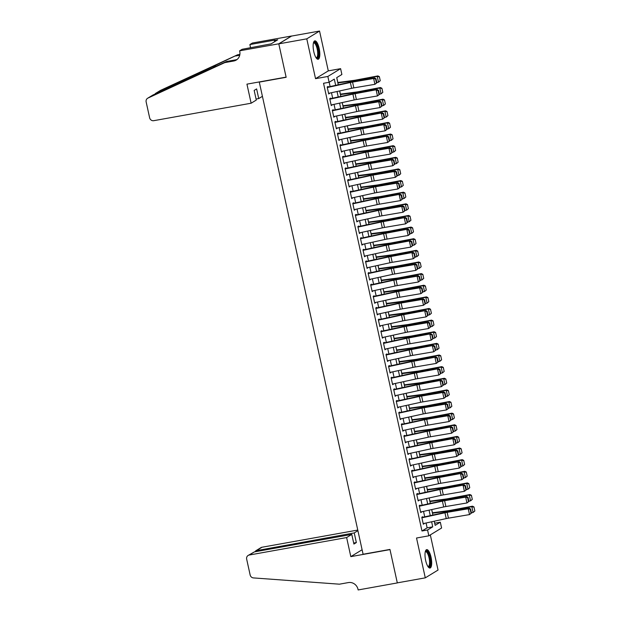 <?xml version="1.0" encoding="UTF-8"?>
<svg xmlns="http://www.w3.org/2000/svg" width="621" height="621" viewBox="0 0 621 621"><rect width="100%" height="100%" fill="white"/><g stroke="black" fill="none" stroke-linecap="round" stroke-linejoin="round"><path stroke-width="0.93" d="M431.036 557.192A9.354 2.958 79.8 0 0 426.689 549.632A9.354 2.958 79.8 0 0 425.657 560.476A9.354 2.958 79.8 0 0 429.996 568.036A9.354 2.958 79.8 0 0 431.036 557.192M319.171 48.422A9.354 2.958 79.8 0 0 314.831 40.862A9.354 2.958 79.8 0 0 313.791 51.706A9.354 2.958 79.8 0 0 318.131 59.267A9.354 2.958 79.8 0 0 319.171 48.422M434.684 523.231L440.32 522.199L441.601 528.013L428.839 535.807L427.566 529.992L432.736 526.833L431.626 521.78M259.71 81.856L259.291 82.112L363.091 554.25L389.957 549.43L397.308 582.863L425.284 577.848L438.046 570.055L430.322 534.906M259.291 82.112L286.149 77.291L278.798 43.858L291.56 36.072L319.543 31.05L306.782 38.844L315.538 78.673L327.849 76.461L340.611 68.667L341.884 74.489L336.714 77.641L338.282 84.782M315.538 78.673L328.299 70.879L319.543 31.05M328.299 70.879L340.611 68.667M434.723 523.208L434.289 521.198M432.433 512.775L431.727 509.569M429.879 501.147L429.173 497.941M427.318 489.519L426.619 486.313M424.764 477.891L424.058 474.685M422.21 466.262L421.504 463.056M419.649 454.634L418.942 451.428M417.095 443.006L416.388 439.8M414.541 431.378L413.834 428.172M411.979 419.749L411.273 416.536M409.425 408.121L408.719 404.908M406.864 396.485L406.165 393.279M404.31 384.857L403.603 381.651M401.756 373.229L401.05 370.023M399.194 361.601L398.488 358.395M396.64 349.972L395.934 346.766M394.079 338.344L393.38 335.138M391.525 326.716L390.819 323.51M388.971 315.088L388.265 311.882M386.409 303.459L385.711 300.254M383.856 291.831L383.149 288.618M381.302 280.195L380.595 276.989M378.74 268.567L378.034 265.361M376.186 256.939L375.48 253.733M373.625 245.311L372.926 242.105M371.071 233.682L370.364 230.476M368.517 222.054L367.811 218.848M365.955 210.426L365.249 207.22M363.401 198.798L362.695 195.592M360.848 187.169L360.141 183.963M358.286 175.541L357.58 172.327M355.732 163.905L355.026 160.699M353.17 152.277L352.472 149.071M350.617 140.649L349.91 137.443M348.063 129.021L347.356 125.815M345.501 117.392L344.795 114.186M342.947 105.764L342.241 102.558M340.393 94.136L339.687 90.93M337.832 82.508L336.761 77.617M278.798 43.858L306.782 38.844M422.839 517.603L422.645 516.734L421.783 517.262L423.32 524.24L424.112 523.418M420.277 505.975L420.091 505.106L419.229 505.634L420.759 512.612L421.558 511.789M417.723 494.347L417.529 493.478L416.668 494.005L418.205 500.976L419.004 500.161M415.17 482.719L414.975 481.849L414.114 482.377L415.643 489.348L416.443 488.533M412.608 471.091L412.414 470.221L411.552 470.741L413.089 477.72L413.889 476.905M410.054 459.462L409.86 458.585L408.998 459.113L410.535 466.092L411.327 465.276M407.492 447.834L407.306 446.957L406.445 447.485L407.974 454.463L408.773 453.648M404.939 436.206L404.745 435.329L403.883 435.857L405.42 442.835L406.219 442.02M402.385 424.578L402.191 423.701L401.329 424.228L402.866 431.207L403.658 430.392M399.823 412.949L399.637 412.072L398.767 412.6L400.304 419.579L401.104 418.764M397.269 401.313L397.075 400.444L396.214 400.972L397.75 407.95L398.55 407.128M394.715 389.685L394.521 388.816L393.66 389.344L395.189 396.322L395.988 395.499M392.154 378.057L391.96 377.188L391.098 377.715L392.635 384.686L393.435 383.871M389.6 366.429L389.406 365.559L388.544 366.087L390.081 373.058L390.873 372.243M387.038 354.801L386.852 353.931L385.99 354.451L387.52 361.43L388.319 360.615M384.484 343.172L384.29 342.295L383.429 342.823L384.966 349.802L385.765 348.986M381.931 331.544L381.736 330.667L380.875 331.195L382.404 338.173L383.204 337.358M379.369 319.916L379.183 319.039L378.313 319.567L379.85 326.545L380.65 325.73M376.815 308.288L376.621 307.411L375.759 307.938L377.296 314.917L378.096 314.102M374.261 296.659L374.067 295.782L373.205 296.31L374.735 303.289L375.534 302.474M371.7 285.023L371.505 284.154L370.644 284.682L372.181 291.66L372.98 290.845M369.146 273.395L368.952 272.526L368.09 273.054L369.627 280.032L370.419 279.209M366.584 261.767L366.398 260.898L365.536 261.425L367.065 268.396L367.865 267.581M364.03 250.139L363.836 249.269L362.975 249.797L364.511 256.768L365.311 255.953M361.476 238.511L361.282 237.641L360.421 238.161L361.95 245.14L362.749 244.325M358.915 226.882L358.728 226.005L357.859 226.533L359.396 233.512L360.196 232.696M356.361 215.254L356.167 214.377L355.305 214.905L356.842 221.883L357.642 221.068M353.799 203.626L353.613 202.749L352.751 203.277L354.28 210.255L355.08 209.44M351.245 191.998L351.051 191.121L350.19 191.648L351.727 198.627L352.526 197.812M348.691 180.369L348.497 179.492L347.636 180.02L349.173 186.999L349.965 186.184M346.13 168.733L345.944 167.864L345.082 168.392L346.611 175.37L347.411 174.555M343.576 157.105L343.382 156.236L342.52 156.764L344.057 163.742L344.857 162.919M341.022 145.477L340.828 144.608L339.966 145.135L341.496 152.106L342.295 151.291M338.461 133.849L338.266 132.979L337.405 133.507L338.942 140.478L339.741 139.663M335.907 122.221L335.713 121.351L334.851 121.871L336.388 128.85L337.187 128.035M333.345 110.592L333.159 109.723L332.297 110.243L333.826 117.222L334.626 116.406M330.791 98.964L330.597 98.087L329.735 98.615L331.272 105.593L332.072 104.778M335.674 85.356L334.3 79.115L329.122 82.275L323.533 83.284L421.97 531.002L427.139 527.842L426.076 522.991M424.725 516.843L423.514 511.362M422.164 505.215L420.96 499.734M419.61 493.579L418.407 488.106M417.048 481.95L415.845 476.478M414.494 470.322L413.291 464.85M411.94 458.694L410.737 453.221M409.379 447.066L408.176 441.593M406.825 435.437L405.622 429.965M404.271 423.809L403.06 418.329M401.709 412.181L400.506 406.701M399.156 400.553L397.952 395.072M396.594 388.925L395.391 383.444M394.04 377.289L392.837 371.816M391.486 365.66L390.283 360.188M388.925 354.032L387.721 348.56M386.371 342.404L385.167 336.931M383.809 330.776L382.606 325.303M381.255 319.147L380.052 313.675M378.701 307.519L377.498 302.039M376.14 295.891L374.937 290.411M373.586 284.263L372.383 278.782M371.032 272.635L369.829 267.154M368.47 260.999L367.267 255.526M365.916 249.37L364.713 243.898M363.355 237.742L362.152 232.27M360.801 226.114L359.598 220.641M358.247 214.486L357.044 209.013M355.686 202.857L354.482 197.385M353.132 191.229L351.928 185.749M350.578 179.601L349.367 174.121M348.016 167.973L346.813 162.492M345.462 156.345L344.259 150.864M342.901 144.709L341.697 139.236M340.347 133.08L339.144 127.608M337.793 121.452L336.59 115.98M335.231 109.824L334.028 104.351M332.677 98.196L331.474 92.723M330.124 86.567L329.169 82.251M328.237 87.336L328.043 86.459L327.182 86.987L328.719 93.965L329.51 93.15M428.839 535.807L416.528 538.019L425.284 577.848M421.97 531.002L427.566 529.992M329.122 82.275L327.849 76.461M434.234 521.213L435.15 525.358L440.32 522.199M339.633 90.938L340.844 96.41M342.194 102.566L343.397 108.046M344.748 114.194L345.951 119.674M347.31 125.822L348.513 131.303M349.864 137.451L351.067 142.931M352.418 149.087L353.621 154.559M354.979 160.715L356.182 166.187M357.533 172.343L358.736 177.816M360.087 183.971L361.298 189.444M362.648 195.599L363.852 201.072M365.202 207.228L366.406 212.7M367.764 218.856L368.967 224.336M370.318 230.484L371.521 235.964M372.872 242.112L374.075 247.593M375.433 253.741L376.637 259.221M377.987 265.377L379.19 270.849M380.549 277.005L381.752 282.477M383.103 288.633L384.306 294.106M385.657 300.261L386.86 305.734M388.218 311.889L389.421 317.362M390.772 323.518L391.975 328.99M393.326 335.146L394.529 340.626M395.887 346.774L397.091 352.254M398.441 358.402L399.645 363.883M401.003 370.031L402.206 375.511M403.557 381.667L404.76 387.139M406.111 393.295L407.314 398.767M408.672 404.923L409.876 410.396M411.226 416.551L412.429 422.024M413.78 428.18L414.991 433.652M416.342 439.808L417.545 445.28M418.896 451.436L420.099 456.916M421.457 463.064L422.66 468.545M424.011 474.692L425.214 480.173M426.565 486.321L427.768 491.801M429.127 497.957L430.33 503.429M431.68 509.585L432.884 515.057M430.275 515.632L429.064 510.152M427.714 503.996L426.511 498.523M425.16 492.368L423.957 486.895M422.598 480.739L421.395 475.267M420.044 469.111L418.841 463.639M417.491 457.483L416.287 452.01M414.929 445.855L413.726 440.382M412.375 434.226L411.172 428.746M409.821 422.598L408.61 417.118M407.26 410.97L406.056 405.49M404.706 399.342L403.503 393.861M402.144 387.706L400.941 382.233M399.59 376.078L398.387 370.605M397.036 364.449L395.833 358.977M394.475 352.821L393.272 347.349M391.921 341.193L390.718 335.72M389.367 329.565L388.156 324.092M386.805 317.936L385.602 312.456M384.252 306.308L383.048 300.828M381.69 294.68L380.487 289.2M379.136 283.052L377.933 277.571M376.582 271.416L375.379 265.943M374.021 259.788L372.817 254.315M371.467 248.159L370.263 242.687M368.905 236.531L367.702 231.059M366.351 224.903L365.148 219.43M363.797 213.275L362.594 207.802M361.236 201.646L360.033 196.166M358.682 190.018L357.479 184.538M356.128 178.39L354.925 172.91M353.566 166.762L352.363 161.281M351.012 155.126L349.809 149.653M348.451 143.498L347.248 138.025M345.897 131.869L344.694 126.397M343.343 120.241L342.14 114.769M340.782 108.613L339.578 103.14M338.228 96.985L337.024 91.512M427.139 527.842L432.736 526.833M328.633 93.608L329.58 93.437M331.195 105.236L332.134 105.065M333.749 116.864L334.688 116.694M336.31 128.493L337.25 128.322M338.864 140.121L339.803 139.958M341.418 151.749L342.357 151.586M343.98 163.377L344.919 163.214M346.534 175.013L347.473 174.843M349.087 186.642L350.034 186.471M351.649 198.27L352.588 198.099M354.203 209.898L355.142 209.727M356.764 221.526L357.704 221.355M359.318 233.154L360.258 232.984M361.872 244.783L362.819 244.612M364.434 256.411L365.373 256.248M366.988 268.039L367.927 267.876M369.542 279.667L370.489 279.504M372.103 291.303L373.042 291.133M374.657 302.932L375.596 302.761M377.219 314.56L378.158 314.389M379.773 326.188L380.712 326.017M382.326 337.816L383.273 337.645M384.888 349.444L385.827 349.274M387.442 361.073L388.381 360.902M389.996 372.701L390.943 372.538M392.557 384.329L393.497 384.166M395.111 395.957L396.051 395.794M397.673 407.593L398.612 407.423M400.227 419.222L401.166 419.051M402.781 430.85L403.728 430.679M405.342 442.478L406.281 442.307M407.896 454.106L408.835 453.935M410.458 465.734L411.397 465.564M413.012 477.363L413.951 477.192M415.565 488.991L416.505 488.828M418.127 500.619L419.066 500.456M420.681 512.247L421.62 512.084M423.235 523.883L424.182 523.713M327.298 87.538L350.36 82.5A5.993 0.691 167.6 0 1 352.557 82.073L373.64 78.502L374.696 77.943L353.621 81.514A8.989 1.04 -12.4 0 0 350.322 82.158L328.16 86.994M376.885 82.81L374.913 84.316L373.64 78.502L375.565 78.968L376.458 83.035L376.885 82.81L375.992 78.743L375.565 78.968M328.579 93.352L351.633 88.322A5.993 0.691 167.6 0 1 353.838 87.887L374.913 84.316L376.458 83.035M375.992 78.743L374.696 77.943M380.254 80.714L379.361 76.647L380.254 80.714L378.5 82.213L376.823 82.531M379.99 80.916L378.5 82.213L377.226 76.399L355.189 80.559A8.989 1.04 167.6 0 1 352.123 81.056L337.878 82.935M379.097 76.841L377.226 76.399L377.886 75.909L379.361 76.647M337.785 82.515L353.799 80.404A5.993 0.691 -12.4 0 0 355.841 80.07L377.886 75.909M313.481 42.748A8.089 2.562 -100.2 0 1 316.741 45.069A8.089 2.562 -100.2 0 1 318.472 54.431A8.089 2.562 -100.2 0 1 316.213 57.97M316.019 57.691A7.491 2.375 79.8 0 0 316.353 57.699A7.491 2.375 79.8 0 0 317.711 53.243A7.491 2.375 79.8 0 0 316.097 45.55A7.491 2.375 79.8 0 0 313.706 42.95A7.491 2.375 79.8 0 0 313.403 43.074M317.603 59.22A9.292 2.942 79.8 0 0 316.912 44.308A9.292 2.942 79.8 0 0 314.35 41.095M425.338 551.518A8.089 2.562 -100.2 0 1 428.599 553.839A8.089 2.562 -100.2 0 1 430.33 563.2A8.089 2.562 -100.2 0 1 428.071 566.74M427.885 566.453A7.491 2.375 79.8 0 0 428.211 566.468A7.491 2.375 79.8 0 0 429.569 562.005A7.491 2.375 79.8 0 0 427.954 554.32A7.491 2.375 79.8 0 0 425.564 551.72A7.491 2.375 79.8 0 0 425.261 551.844M429.46 567.982A9.292 2.942 79.8 0 0 428.769 553.07A9.292 2.942 79.8 0 0 426.208 549.864M251.132 103.218L153.76 120.684A3.594 3.384 -121.4 0 1 149.63 117.796L146.145 101.922A3.594 3.384 -121.4 0 1 147.953 98.079L224.755 62.62L233.706 61.013A8.391 7.902 -121.4 0 0 236.29 60.035A8.391 7.902 -121.4 0 0 239.753 51.473L239.613 50.829L278.782 43.804L286.11 77.12L246.941 84.145L251.132 103.218L256.287 100.066L254.168 90.418L256.613 88.919L258.732 98.576L256.062 99.057M147.627 98.25L152.999 94.997L226.642 61.471L235.6 59.864A8.391 7.902 -121.4 0 0 237.191 59.391M226.642 61.471L224.755 62.62M155.32 93.554L160.389 90.464A3.594 3.384 58.6 0 1 160.715 90.286L237.517 54.827L239.885 54.407M237.517 54.827L153.76 94.679M239.729 55.246L235.623 55.983M278.782 43.804L291.544 36.01L252.374 43.035L249.875 44.565L274.94 40.07L274.389 40.404L274.668 41.685M239.613 50.829L242.112 49.3L271.09 43.866L277.75 39.798L274.389 40.404M262.411 96.333L258.732 98.576M249.875 44.565L250.581 47.786M357.774 530.062L262.015 547.233L256.861 550.385L257.078 551.401M346.627 537.561L249.254 555.027A3.594 3.384 -121.4 0 0 246.661 559.117L250.154 574.992A3.594 3.384 -121.4 0 0 253.453 577.918L339.423 584.182L348.381 582.576A8.391 7.902 58.6 0 1 358.007 589.313L358.146 589.95L397.316 582.925L389.996 549.608L350.818 556.633L346.627 537.561L351.781 534.409L353.908 544.066L356.353 542.568L354.234 532.919L255.813 550.765L260.905 547.652A3.594 3.384 58.6 0 1 262.015 547.233M354.234 532.919L357.913 530.676M350.818 556.633L362.105 549.74M351.781 534.409L254.408 551.883L249.254 555.027M356.353 542.568L353.683 543.049M248.144 555.446L254.408 551.883M254.959 551.782L255.813 550.765M329.86 99.166L352.914 94.136A5.993 0.691 167.6 0 1 355.111 93.701L377.257 89.571L356.175 93.142A8.989 1.04 -12.4 0 0 352.875 93.787L330.714 98.623M379.439 94.439L377.475 95.944L376.194 90.13L378.119 90.596L379.02 94.664L379.439 94.439L378.546 90.371L378.119 90.596M331.14 104.98L354.195 99.95A5.993 0.691 167.6 0 1 356.392 99.515L377.475 95.944L379.02 94.664M378.546 90.371L377.257 89.571M332.414 110.794L355.476 105.764A5.993 0.691 167.6 0 1 357.673 105.329L378.748 101.759L379.811 101.2L358.736 104.77A8.989 1.04 -12.4 0 0 355.437 105.415L333.275 110.251M382 106.067L380.029 107.573L378.748 101.759L380.681 102.224L381.573 106.292L382 106.067L381.108 101.999L380.681 102.224M333.694 116.608L356.749 111.578A5.993 0.691 167.6 0 1 358.954 111.151L380.029 107.573L381.573 106.292M381.108 101.999L379.811 101.2M334.975 122.422L358.03 117.392A5.993 0.691 167.6 0 1 360.227 116.965L382.365 112.828L361.29 116.399A8.989 1.04 -12.4 0 0 357.991 117.043L335.829 121.879M384.554 117.695L382.583 119.201L381.31 113.387L383.235 113.853L384.127 117.92L384.554 117.695L383.662 113.627L383.235 113.853M336.248 128.236L359.311 123.206A5.993 0.691 167.6 0 1 361.507 122.779L382.583 119.201L384.127 117.92M383.662 113.627L382.365 112.828M337.529 134.051L360.584 129.021A5.993 0.691 167.6 0 1 362.788 128.594L384.927 124.456L363.844 128.027A8.989 1.04 -12.4 0 0 360.545 128.671L338.391 133.507M387.116 129.323L385.144 130.829L383.863 125.015L385.796 125.481L386.689 129.548L387.116 129.323L386.215 125.256L385.796 125.481M338.81 139.865L361.864 134.835A5.993 0.691 167.6 0 1 364.061 134.408L385.144 130.829L386.689 129.548M386.215 125.256L384.927 124.456M382.815 92.343L381.915 88.275L382.815 92.343L381.061 93.841L379.377 94.159M382.552 92.545L381.061 93.841L379.78 88.027L357.743 92.187A8.989 1.04 167.6 0 1 354.676 92.684L340.432 94.563M381.651 88.469L379.78 88.027L380.44 87.538L381.915 88.275M340.339 94.144L356.361 92.032A5.993 0.691 -12.4 0 0 358.402 91.698L380.44 87.538M385.369 103.979L384.477 99.903L385.369 103.979L383.615 105.469L381.938 105.787M385.105 104.173L383.615 105.469L382.342 99.655L360.296 103.816A8.989 1.04 167.6 0 1 357.238 104.312L342.994 106.191M384.213 100.097L382.342 99.655L382.994 99.166L384.477 99.903M342.901 105.772L358.915 103.66A5.993 0.691 -12.4 0 0 360.956 103.327L382.994 99.166M387.923 115.607L387.03 111.532L387.923 115.607L386.177 117.097L384.492 117.416M387.659 115.801L386.177 117.097L384.896 111.283L362.858 115.444A8.989 1.04 167.6 0 1 359.792 115.941L345.548 117.819M386.767 111.733L384.896 111.283L385.556 110.794L387.03 111.532M345.455 117.4L361.469 115.289A5.993 0.691 -12.4 0 0 363.51 114.955L385.556 110.794M390.485 127.235L389.584 123.16L390.485 127.235L388.73 128.726L387.054 129.044M390.221 127.429L388.73 128.726L387.45 122.911L365.412 127.072A8.989 1.04 167.6 0 1 362.346 127.569L348.102 129.447M389.328 123.362L387.45 122.911L388.109 122.422L389.584 123.16M348.008 129.028L364.03 126.917A5.993 0.691 -12.4 0 0 366.072 126.583L388.109 122.422M340.083 145.687L363.145 140.649A5.993 0.691 167.6 0 1 365.342 140.222L387.481 136.084L366.406 139.655A8.989 1.04 -12.4 0 0 363.106 140.299L340.945 145.143M389.67 140.951L387.698 142.457L386.417 136.643L388.35 137.109L389.243 141.177L389.67 140.951L388.777 136.884L388.35 137.109M341.364 151.501L364.418 146.463A5.993 0.691 167.6 0 1 366.623 146.036L387.698 142.457L389.243 141.177M388.777 136.884L387.481 136.084M393.039 138.863L392.146 134.796L393.039 138.863L391.284 140.354L389.608 140.672M392.775 139.057L391.284 140.354L390.011 134.54L367.966 138.7A8.989 1.04 167.6 0 1 364.907 139.205L350.663 141.076M391.882 134.99L390.011 134.54L390.663 134.051L392.146 134.796M350.57 140.656L366.584 138.545A5.993 0.691 -12.4 0 0 368.626 138.211L390.663 134.051M342.645 157.315L365.699 152.277A5.993 0.691 167.6 0 1 367.896 151.85L388.979 148.272L390.042 147.713L368.959 151.291A8.989 1.04 -12.4 0 0 365.66 151.928L343.498 156.771M392.224 152.587L390.26 154.093L388.979 148.272L390.904 148.737L391.804 152.805L392.224 152.587L391.331 148.512L390.904 148.737M343.918 163.129L366.98 158.091A5.993 0.691 167.6 0 1 369.177 157.664L390.26 154.093L391.804 152.805M391.331 148.512L390.042 147.713M395.6 150.492L394.7 146.424L395.6 150.492L393.846 151.982L392.161 152.3M395.336 150.686L393.846 151.982L392.565 146.168L370.527 150.329A8.989 1.04 167.6 0 1 367.461 150.833L353.217 152.712M394.436 146.618L392.565 146.168L393.225 145.679L394.7 146.424M353.124 152.285L369.146 150.173A5.993 0.691 -12.4 0 0 371.187 149.84L393.225 145.679M345.198 168.943L368.253 163.905A5.993 0.691 167.6 0 1 370.458 163.478L391.533 159.907L392.596 159.341L371.521 162.919A8.989 1.04 -12.4 0 0 368.222 163.556L346.06 168.4M394.785 164.216L392.814 165.722L391.533 159.907L393.466 160.365L394.358 164.441L394.785 164.216L393.885 160.14L393.466 160.365M346.479 174.757L369.534 169.719A5.993 0.691 167.6 0 1 371.731 169.292L392.814 165.722L394.358 164.441M393.885 160.14L392.596 159.341M398.154 162.12L397.261 158.052L398.154 162.12L396.4 163.618L394.723 163.928M397.89 162.314L396.4 163.618L395.119 157.804L373.081 161.965A8.989 1.04 167.6 0 1 370.023 162.461L355.771 164.34M396.998 158.246L395.119 157.804L395.779 157.315L397.261 158.052M355.678 163.913L371.7 161.802A5.993 0.691 -12.4 0 0 373.741 161.476L395.779 157.315M347.76 180.571L370.815 175.533A5.993 0.691 167.6 0 1 373.011 175.106L394.094 171.536L395.15 170.969L374.075 174.548A8.989 1.04 -12.4 0 0 370.776 175.192L348.614 180.028M397.339 175.844L395.367 177.35L394.094 171.536L396.019 171.994L396.912 176.069L397.339 175.844L396.446 171.769L396.019 171.994M349.033 186.385L372.088 181.348A5.993 0.691 167.6 0 1 374.292 180.921L395.367 177.35L396.912 176.069M396.446 171.769L395.15 170.969M400.708 173.748L399.815 169.68L400.708 173.748L398.961 175.246L397.277 175.564M400.444 173.942L398.961 175.246L397.681 169.432L375.643 173.593A8.989 1.04 167.6 0 1 372.577 174.09L358.333 175.968M399.551 169.875L397.681 169.432L398.34 168.943L399.815 169.68M358.239 175.541L374.253 173.43A5.993 0.691 -12.4 0 0 376.295 173.104L398.34 168.943M350.314 192.2L373.368 187.162A5.993 0.691 167.6 0 1 375.573 186.735L396.648 183.164L397.712 182.597L376.629 186.176A8.989 1.04 -12.4 0 0 373.33 186.82L351.175 191.656M399.893 187.472L397.929 188.978L396.648 183.164L398.573 183.622L399.474 187.697L399.893 187.472L399 183.405L398.573 183.622M351.595 198.014L374.649 192.976A5.993 0.691 167.6 0 1 376.846 192.549L397.929 188.978L399.474 187.697M399 183.405L397.712 182.597M403.27 185.376L402.369 181.309L403.27 185.376L401.515 186.874L399.839 187.193M403.006 185.57L401.515 186.874L400.235 181.06L378.197 185.221A8.989 1.04 167.6 0 1 375.131 185.718L360.886 187.596M402.105 181.503L400.235 181.06L400.894 180.571L402.369 181.309M360.793 187.177L376.815 185.066A5.993 0.691 -12.4 0 0 378.857 184.732L400.894 180.571M352.868 203.828L375.93 198.79A5.993 0.691 167.6 0 1 378.127 198.363L400.266 194.233L379.19 197.804A8.989 1.04 -12.4 0 0 375.891 198.448L353.729 203.284M402.455 199.1L400.483 200.606L399.202 194.792L401.135 195.258L402.028 199.325L402.455 199.1L401.562 195.033L401.135 195.258M354.149 209.642L377.203 204.612A5.993 0.691 167.6 0 1 379.408 204.177L400.483 200.606L402.028 199.325M401.562 195.033L400.266 194.233M405.823 197.004L404.931 192.937L405.823 197.004L404.069 198.503L402.392 198.821M405.56 197.206L404.069 198.503L402.796 192.689L380.751 196.849A8.989 1.04 167.6 0 1 377.692 197.346L363.448 199.225M404.667 193.131L402.796 192.689L403.448 192.2L404.931 192.937M363.355 198.805L379.369 196.694A5.993 0.691 -12.4 0 0 381.41 196.36L403.448 192.2M355.429 215.456L378.484 210.426A5.993 0.691 167.6 0 1 380.681 209.991L401.764 206.42L402.819 205.861L381.744 209.432A8.989 1.04 -12.4 0 0 378.445 210.077L356.283 214.913M405.008 210.729L403.037 212.235L401.764 206.42L403.689 206.886L404.589 210.954L405.008 210.729L404.116 206.661L403.689 206.886M356.702 221.27L379.765 216.24A5.993 0.691 167.6 0 1 381.962 215.805L403.037 212.235L404.589 210.954M404.116 206.661L402.819 205.861M408.377 208.633L407.485 204.565L408.377 208.633L406.631 210.131L404.946 210.449M408.113 208.835L406.631 210.131L405.35 204.317L383.312 208.477A8.989 1.04 167.6 0 1 380.246 208.974L366.002 210.853M407.221 204.759L405.35 204.317L406.01 203.828L407.485 204.565M365.909 210.434L381.923 208.322A5.993 0.691 -12.4 0 0 383.964 207.988L406.01 203.828M357.983 227.084L381.038 222.054A5.993 0.691 167.6 0 1 383.242 221.619L405.381 217.49L384.298 221.06A8.989 1.04 -12.4 0 0 380.999 221.705L358.845 226.541M407.57 222.357L405.598 223.863L404.318 218.049L406.25 218.514L407.143 222.582L407.57 222.357L406.67 218.289L406.25 218.514M359.264 232.898L382.319 227.868A5.993 0.691 167.6 0 1 384.515 227.441L405.598 223.863L407.143 222.582M406.67 218.289L405.381 217.49M410.939 220.269L410.039 216.193L410.939 220.269L409.185 221.759L407.508 222.077M410.675 220.463L409.185 221.759L407.904 215.945L385.866 220.106A8.989 1.04 167.6 0 1 382.808 220.602L368.556 222.481M409.782 216.387L407.904 215.945L408.564 215.456L410.039 216.193M368.463 222.062L384.484 219.95A5.993 0.691 -12.4 0 0 386.526 219.617L408.564 215.456M360.537 238.712L383.599 233.682A5.993 0.691 167.6 0 1 385.796 233.255L407.935 229.118L386.86 232.689A8.989 1.04 -12.4 0 0 383.561 233.333L361.399 238.169M410.124 233.985L408.152 235.491L406.871 229.677L408.804 230.143L409.697 234.21L410.124 233.985L409.231 229.917L408.804 230.143M361.818 244.527L384.873 239.496A5.993 0.691 167.6 0 1 387.077 239.069L408.152 235.491L409.697 234.21M409.231 229.917L407.935 229.118M413.493 231.897L412.6 227.822L413.493 231.897L411.739 233.387L410.062 233.706M413.229 232.091L411.739 233.387L410.465 227.573L388.42 231.734A8.989 1.04 167.6 0 1 385.362 232.231L371.117 234.109M412.336 228.023L410.465 227.573L411.118 227.084L412.6 227.822M371.024 233.69L387.038 231.579A5.993 0.691 -12.4 0 0 389.08 231.245L411.118 227.084M363.099 250.341L386.153 245.311A5.993 0.691 167.6 0 1 388.35 244.884L410.497 240.746L389.414 244.317A8.989 1.04 -12.4 0 0 386.115 244.961L363.953 249.797M412.678 245.613L410.714 247.119L409.433 241.305L411.358 241.771L412.259 245.838L412.678 245.613L411.785 241.546L411.358 241.771M364.372 256.155L387.434 251.125A5.993 0.691 167.6 0 1 389.631 250.698L410.714 247.119L412.259 245.838M411.785 241.546L410.497 240.746M416.054 243.525L415.154 239.45L416.054 243.525L414.3 245.016L412.616 245.334M415.791 243.719L414.3 245.016L413.019 239.201L390.982 243.362A8.989 1.04 167.6 0 1 387.915 243.859L373.671 245.737M414.89 239.652L413.019 239.201L413.679 238.712L415.154 239.45M373.578 245.318L389.6 243.207A5.993 0.691 -12.4 0 0 391.641 242.873L413.679 238.712M365.653 261.977L388.707 256.939A5.993 0.691 167.6 0 1 390.912 256.512L413.05 252.374L391.975 255.945A8.989 1.04 -12.4 0 0 388.676 256.589L366.514 261.433M415.239 257.241L413.268 258.747L411.987 252.933L413.92 253.399L414.812 257.467L415.239 257.241L414.339 253.174L413.92 253.399M366.933 267.791L389.988 262.753A5.993 0.691 167.6 0 1 392.185 262.326L413.268 258.747L414.812 257.467M414.339 253.174L413.05 252.374M418.608 255.153L417.716 251.086L418.608 255.153L416.854 256.644L415.177 256.962M418.344 255.347L416.854 256.644L415.573 250.83L393.535 254.99A8.989 1.04 167.6 0 1 390.477 255.495L376.225 257.366M417.452 251.28L415.573 250.83L416.233 250.341L417.716 251.086M376.132 256.947L392.154 254.835A5.993 0.691 -12.4 0 0 394.195 254.501L416.233 250.341M368.214 273.605L391.269 268.567A5.993 0.691 167.6 0 1 393.466 268.14L414.549 264.562L415.604 264.003L394.529 267.581A8.989 1.04 -12.4 0 0 391.23 268.218L369.068 273.061M417.793 268.877L415.822 270.383L414.549 264.562L416.474 265.027L417.366 269.095L417.793 268.877L416.901 264.802L416.474 265.027M369.487 279.419L392.55 274.381A5.993 0.691 167.6 0 1 394.746 273.954L415.822 270.383L417.366 269.095M416.901 264.802L415.604 264.003M421.162 266.782L420.27 262.714L421.162 266.782L419.416 268.272L417.731 268.59M420.898 266.976L419.416 268.272L418.135 262.458L396.097 266.619A8.989 1.04 167.6 0 1 393.031 267.123L378.787 269.002M420.006 262.908L418.135 262.458L418.795 261.969L420.27 262.714M378.694 268.575L394.708 266.463A5.993 0.691 -12.4 0 0 396.749 266.13L418.795 261.969M370.768 285.233L393.823 280.195A5.993 0.691 167.6 0 1 396.027 279.768L417.102 276.198L418.166 275.631L397.083 279.209A8.989 1.04 -12.4 0 0 393.784 279.846L371.63 284.69M420.355 280.506L418.383 282.012L417.102 276.198L419.035 276.655L419.928 280.731L420.355 280.506L419.454 276.43L419.035 276.655M372.049 291.047L395.103 286.009A5.993 0.691 167.6 0 1 397.3 285.582L418.383 282.012L419.928 280.731M419.454 276.43L418.166 275.631M423.724 278.41L422.823 274.342L423.724 278.41L421.97 279.908L420.293 280.218M423.46 278.604L421.97 279.908L420.689 274.094L398.651 278.255A8.989 1.04 167.6 0 1 395.585 278.751L381.341 280.63M422.559 274.536L420.689 274.094L421.348 273.605L422.823 274.342M381.247 280.203L397.269 278.092A5.993 0.691 -12.4 0 0 399.311 277.766L421.348 273.605M373.322 296.861L396.384 291.823A5.993 0.691 167.6 0 1 398.581 291.396L419.656 287.826L420.72 287.259L399.645 290.838A8.989 1.04 -12.4 0 0 396.345 291.482L374.184 296.318M422.909 292.134L420.937 293.64L419.656 287.826L421.589 288.284L422.482 292.359L422.909 292.134L422.016 288.059L421.589 288.284M374.603 302.675L397.657 297.638A5.993 0.691 167.6 0 1 399.862 297.211L420.937 293.64L422.482 292.359M422.016 288.059L420.72 287.259M426.278 290.038L425.385 285.97L426.278 290.038L424.523 291.536L422.847 291.854M426.014 290.232L424.523 291.536L423.25 285.722L401.205 289.883A8.989 1.04 167.6 0 1 398.146 290.38L383.902 292.258M425.121 286.165L423.25 285.722L423.902 285.233L425.385 285.97M383.809 291.831L399.823 289.72A5.993 0.691 -12.4 0 0 401.865 289.394L423.902 285.233M375.884 308.49L398.938 303.452A5.993 0.691 167.6 0 1 401.135 303.025L422.218 299.454L423.281 298.887L402.198 302.466A8.989 1.04 -12.4 0 0 398.899 303.11L376.737 307.946M425.463 303.762L423.491 305.268L422.218 299.454L424.143 299.912L425.043 303.987L425.463 303.762L424.57 299.695L424.143 299.912M377.157 314.304L400.219 309.266A5.993 0.691 167.6 0 1 402.416 308.839L423.491 305.268L425.043 303.987M424.57 299.695L423.281 298.887M428.832 301.666L427.939 297.599L428.832 301.666L427.085 303.164L425.401 303.483M428.575 301.86L427.085 303.164L425.804 297.35L403.766 301.511A8.989 1.04 167.6 0 1 400.7 302.008L386.456 303.886M427.675 297.793L425.804 297.35L426.464 296.861L427.939 297.599M386.363 303.467L402.377 301.356A5.993 0.691 -12.4 0 0 404.426 301.022L426.464 296.861M378.437 320.118L401.492 315.08A5.993 0.691 167.6 0 1 403.697 314.653L425.835 310.523L404.752 314.094A8.989 1.04 -12.4 0 0 401.453 314.738L379.299 319.574M428.024 315.39L426.053 316.896L424.772 311.082L426.705 311.548L427.597 315.615L428.024 315.39L427.124 311.323L426.705 311.548M379.718 325.932L402.773 320.902A5.993 0.691 167.6 0 1 404.97 320.467L426.053 316.896L427.597 315.615M427.124 311.323L425.835 310.523M431.393 313.295L430.5 309.227L431.393 313.295L429.639 314.793L427.962 315.111M431.129 313.496L429.639 314.793L428.358 308.979L406.32 313.139A8.989 1.04 167.6 0 1 403.262 313.636L389.01 315.515M430.237 309.421L428.358 308.979L429.018 308.49L430.5 309.227M388.917 315.095L404.939 312.984A5.993 0.691 -12.4 0 0 406.98 312.65L429.018 308.49M380.991 331.746L404.054 326.716A5.993 0.691 167.6 0 1 406.25 326.281L427.326 322.71L428.389 322.152L407.314 325.722A8.989 1.04 -12.4 0 0 404.015 326.367L381.853 331.203M430.578 327.019L428.606 328.525L427.326 322.71L429.258 323.176L430.151 327.244L430.578 327.019L429.685 322.951L429.258 323.176M382.272 337.56L405.327 332.53A5.993 0.691 167.6 0 1 407.531 332.095L428.606 328.525L430.151 327.244M429.685 322.951L428.389 322.152M433.947 324.923L433.054 320.855L433.947 324.923L432.193 326.421L430.516 326.739M433.683 325.125L432.193 326.421L430.92 320.607L408.882 324.767A8.989 1.04 167.6 0 1 405.816 325.264L391.572 327.143M432.79 321.049L430.92 320.607L431.579 320.118L433.054 320.855M391.478 326.724L407.492 324.612A5.993 0.691 -12.4 0 0 409.534 324.278L431.579 320.118M383.553 343.374L406.608 338.344A5.993 0.691 167.6 0 1 408.804 337.909L430.951 333.78L409.868 337.35A8.989 1.04 -12.4 0 0 406.569 337.995L384.407 342.831M433.132 338.647L431.168 340.153L429.887 334.339L431.812 334.804L432.713 338.872L433.132 338.647L432.239 334.579L431.812 334.804M384.834 349.188L407.888 344.158A5.993 0.691 167.6 0 1 410.085 343.731L431.168 340.153L432.713 338.872M432.239 334.579L430.951 333.78M436.509 336.559L435.608 332.483L436.509 336.559L434.754 338.049L433.07 338.367M436.245 336.753L434.754 338.049L433.474 332.235L411.436 336.396A8.989 1.04 167.6 0 1 408.37 336.892L394.125 338.771M435.344 332.677L433.474 332.235L434.133 331.746L435.608 332.483M394.032 338.352L410.054 336.24A5.993 0.691 -12.4 0 0 412.096 335.907L434.133 331.746M386.107 355.002L409.161 349.972A5.993 0.691 167.6 0 1 411.366 349.545L433.505 345.408L412.429 348.979A8.989 1.04 -12.4 0 0 409.13 349.623L386.968 354.459M435.694 350.275L433.722 351.781L432.441 345.967L434.374 346.433L435.267 350.5L435.694 350.275L434.793 346.207L434.374 346.433M387.388 360.817L410.442 355.786A5.993 0.691 167.6 0 1 412.647 355.359L433.722 351.781L435.267 350.5M434.793 346.207L433.505 345.408M439.063 348.187L438.17 344.112L439.063 348.187L437.308 349.677L435.632 349.996M438.799 348.381L437.308 349.677L436.027 343.863L413.99 348.024A8.989 1.04 167.6 0 1 410.931 348.521L396.679 350.399M437.906 344.313L436.027 343.863L436.687 343.374L438.17 344.112M396.594 349.98L412.608 347.869A5.993 0.691 -12.4 0 0 414.649 347.535L436.687 343.374M388.668 366.631L411.723 361.601A5.993 0.691 167.6 0 1 413.92 361.174L436.058 357.036L414.983 360.607A8.989 1.04 -12.4 0 0 411.684 361.251L389.522 366.087M438.247 361.903L436.276 363.409L435.003 357.595L436.928 358.061L437.821 362.128L438.247 361.903L437.355 357.836L436.928 358.061M389.941 372.445L413.004 367.415A5.993 0.691 167.6 0 1 415.201 366.988L436.276 363.409L437.821 362.128M437.355 357.836L436.058 357.036M441.616 359.815L440.724 355.74L441.616 359.815L439.87 361.306L438.185 361.624M441.352 360.009L439.87 361.306L438.589 355.491L416.551 359.652A8.989 1.04 167.6 0 1 413.485 360.149L399.241 362.027M440.46 355.942L438.589 355.491L439.249 355.002L440.724 355.74M399.148 361.608L415.162 359.497A5.993 0.691 -12.4 0 0 417.203 359.163L439.249 355.002M391.222 378.259L414.277 373.229A5.993 0.691 167.6 0 1 416.481 372.802L438.62 368.664L417.537 372.235A8.989 1.04 -12.4 0 0 414.238 372.879L392.084 377.723M440.809 373.531L438.837 375.037L437.557 369.223L439.489 369.689L440.382 373.757L440.809 373.531L439.909 369.464L439.489 369.689M392.503 384.081L415.558 379.043A5.993 0.691 167.6 0 1 417.754 378.616L438.837 375.037L440.382 373.757M439.909 369.464L438.62 368.664M444.178 371.443L443.278 367.376L444.178 371.443L442.424 372.934L440.747 373.252M443.914 371.637L442.424 372.934L441.143 367.12L419.105 371.28A8.989 1.04 167.6 0 1 416.039 371.785L401.795 373.656M443.021 367.57L441.143 367.12L441.803 366.631L443.278 367.376M401.702 373.237L417.723 371.125A5.993 0.691 -12.4 0 0 419.765 370.791L441.803 366.631M393.776 389.895L416.838 384.857A5.993 0.691 167.6 0 1 419.035 384.43L441.174 380.293L420.099 383.871A8.989 1.04 -12.4 0 0 416.8 384.508L394.638 389.351M443.363 385.167L441.391 386.673L440.11 380.852L442.043 381.317L442.936 385.385L443.363 385.167L442.47 381.092L442.043 381.317M395.057 395.709L418.112 390.671A5.993 0.691 167.6 0 1 420.316 390.244L441.391 386.673L442.936 385.385M442.47 381.092L441.174 380.293M446.732 383.072L445.839 379.004L446.732 383.072L444.978 384.562L443.301 384.88M446.468 383.266L444.978 384.562L443.704 378.748L421.659 382.909A8.989 1.04 167.6 0 1 418.601 383.413L404.356 385.292M445.575 379.198L443.704 378.748L444.357 378.259L445.839 379.004M404.263 384.865L420.277 382.753A5.993 0.691 -12.4 0 0 422.319 382.42L444.357 378.259M396.338 401.523L419.392 396.485A5.993 0.691 167.6 0 1 421.589 396.058L442.672 392.488L443.736 391.921L422.653 395.499A8.989 1.04 -12.4 0 0 419.354 396.136L397.192 400.98M445.917 396.796L443.945 398.302L442.672 392.488L444.597 392.946L445.498 397.021L445.917 396.796L445.024 392.72L444.597 392.946M397.611 407.337L420.673 402.299A5.993 0.691 167.6 0 1 422.87 401.872L443.945 398.302L445.498 397.021M445.024 392.72L443.736 391.921M449.286 394.7L448.393 390.632L449.286 394.7L447.539 396.198L445.855 396.509M449.03 394.894L447.539 396.198L446.258 390.384L424.221 394.537A8.989 1.04 167.6 0 1 421.154 395.041L406.91 396.92M448.129 390.826L446.258 390.384L446.918 389.895L448.393 390.632M406.817 396.493L422.831 394.382A5.993 0.691 -12.4 0 0 424.88 394.056L446.918 389.895M398.892 413.151L421.946 408.113A5.993 0.691 167.6 0 1 424.151 407.687L445.226 404.116L446.289 403.549L425.206 407.128A8.989 1.04 -12.4 0 0 421.907 407.772L399.753 412.608M448.478 408.424L446.507 409.93L445.226 404.116L447.159 404.574L448.052 408.649L448.478 408.424L447.578 404.349L447.159 404.574M400.172 418.965L423.227 413.928A5.993 0.691 167.6 0 1 425.424 413.501L446.507 409.93L448.052 408.649M447.578 404.349L446.289 403.549M451.847 406.328L450.955 402.261L451.847 406.328L450.093 407.826L448.416 408.144M451.583 406.522L450.093 407.826L448.812 402.012L426.774 406.173A8.989 1.04 167.6 0 1 423.716 406.67L409.464 408.548M450.691 402.455L448.812 402.012L449.472 401.523L450.955 402.261M409.371 408.121L425.393 406.01A5.993 0.691 -12.4 0 0 427.434 405.684L449.472 401.523M401.445 424.78L424.508 419.742A5.993 0.691 167.6 0 1 426.705 419.315L447.788 415.744L448.843 415.177L427.768 418.756A8.989 1.04 -12.4 0 0 424.469 419.4L402.307 424.236M451.032 420.052L449.061 421.558L447.788 415.744L449.713 416.202L450.605 420.277L451.032 420.052L450.14 415.985L449.713 416.202M402.726 430.594L425.781 425.556A5.993 0.691 167.6 0 1 427.985 425.129L449.061 421.558L450.605 420.277M450.14 415.985L448.843 415.177M454.401 417.956L453.509 413.889L454.401 417.956L452.647 419.454L450.97 419.773M454.137 418.15L452.647 419.454L451.374 413.64L429.336 417.801A8.989 1.04 167.6 0 1 426.27 418.298L412.026 420.176M453.245 414.083L451.374 413.64L452.034 413.151L453.509 413.889M411.933 419.757L427.947 417.646A5.993 0.691 -12.4 0 0 429.988 417.312L452.034 413.151M404.007 436.408L427.062 431.37A5.993 0.691 167.6 0 1 429.258 430.943L451.405 426.813L430.322 430.384A8.989 1.04 -12.4 0 0 427.023 431.028L404.861 435.864M453.586 431.68L451.622 433.186L450.341 427.372L452.267 427.838L453.167 431.905L453.586 431.68L452.693 427.613L452.267 427.838M405.288 442.222L428.343 437.184A5.993 0.691 167.6 0 1 430.539 436.757L451.622 433.186L453.167 431.905M452.693 427.613L451.405 426.813M456.963 429.585L456.062 425.517L456.963 429.585L455.209 431.083L453.524 431.401M456.699 429.786L455.209 431.083L453.928 425.269L431.89 429.429A8.989 1.04 167.6 0 1 428.824 429.926L414.58 431.805M455.798 425.711L453.928 425.269L454.588 424.78L456.062 425.517M414.486 431.385L430.508 429.274A5.993 0.691 -12.4 0 0 432.55 428.94L454.588 424.78M406.561 448.036L429.623 443.006A5.993 0.691 167.6 0 1 431.82 442.571L453.959 438.442L432.884 442.012A8.989 1.04 -12.4 0 0 429.585 442.657L407.423 447.493M456.148 443.309L454.176 444.815L452.895 439L454.828 439.466L455.721 443.534L456.148 443.309L455.255 439.241L454.828 439.466M407.842 453.85L430.896 448.82A5.993 0.691 167.6 0 1 433.101 448.385L454.176 444.815L455.721 443.534M455.255 439.241L453.959 438.442M459.517 441.213L458.624 437.145L459.517 441.213L457.762 442.711L456.086 443.029M459.253 441.415L457.762 442.711L456.489 436.897L434.444 441.057A8.989 1.04 167.6 0 1 431.385 441.554L417.133 443.433M458.36 437.339L456.489 436.897L457.141 436.408L458.624 437.145M417.048 443.014L433.062 440.902A5.993 0.691 -12.4 0 0 435.104 440.568L457.141 436.408M409.123 459.664L432.177 454.634A5.993 0.691 167.6 0 1 434.374 454.199L455.457 450.629L456.513 450.07L435.437 453.64A8.989 1.04 -12.4 0 0 432.138 454.285L409.976 459.121M458.702 454.937L456.73 456.443L455.457 450.629L457.382 451.094L458.275 455.162L458.702 454.937L457.809 450.869L457.382 451.094M410.396 465.478L433.458 460.448A5.993 0.691 167.6 0 1 435.655 460.021L456.73 456.443L458.275 455.162M457.809 450.869L456.513 450.07M462.071 452.849L461.178 448.773L462.071 452.849L460.324 454.339L458.64 454.657M461.807 453.043L460.324 454.339L459.043 448.525L437.005 452.686A8.989 1.04 167.6 0 1 433.939 453.183L419.695 455.061M460.914 448.967L459.043 448.525L459.703 448.036L461.178 448.773M419.602 454.642L435.616 452.53A5.993 0.691 -12.4 0 0 437.658 452.197L459.703 448.036M411.676 471.292L434.731 466.262A5.993 0.691 167.6 0 1 436.936 465.835L459.074 461.698L437.991 465.269A8.989 1.04 -12.4 0 0 434.692 465.913L412.538 470.749M461.263 466.565L459.292 468.071L458.011 462.257L459.944 462.723L460.836 466.79L461.263 466.565L460.363 462.498L459.944 462.723M412.957 477.107L436.012 472.076A5.993 0.691 167.6 0 1 438.209 471.649L459.292 468.071L460.836 466.79M460.363 462.498L459.074 461.698M464.632 464.477L463.732 460.402L464.632 464.477L462.878 465.967L461.201 466.286M464.368 464.671L462.878 465.967L461.597 460.153L439.559 464.314A8.989 1.04 167.6 0 1 436.493 464.811L422.249 466.689M463.476 460.596L461.597 460.153L462.257 459.664L463.732 460.402M422.156 466.27L438.178 464.159A5.993 0.691 -12.4 0 0 440.219 463.825L462.257 459.664M414.23 482.921L437.293 477.891A5.993 0.691 167.6 0 1 439.489 477.464L461.628 473.326L440.553 476.897A8.989 1.04 -12.4 0 0 437.254 477.541L415.092 482.377M463.817 478.193L461.845 479.699L460.565 473.885L462.498 474.351L463.39 478.418L463.817 478.193L462.924 474.126L462.498 474.351M415.511 488.735L438.566 483.705A5.993 0.691 167.6 0 1 440.77 483.278L461.845 479.699L463.39 478.418M462.924 474.126L461.628 473.326M467.186 476.105L466.293 472.03L467.186 476.105L465.432 477.596L463.755 477.914M466.922 476.299L465.432 477.596L464.159 471.781L442.113 475.942A8.989 1.04 167.6 0 1 439.055 476.439L424.811 478.317M466.029 472.232L464.159 471.781L464.811 471.292L466.293 472.03M424.717 477.898L440.731 475.787A5.993 0.691 -12.4 0 0 442.773 475.453L464.811 471.292M416.792 494.549L439.847 489.519A5.993 0.691 167.6 0 1 442.043 489.092L464.19 484.954L443.107 488.525A8.989 1.04 -12.4 0 0 439.808 489.169L417.646 494.013M466.371 489.822L464.399 491.327L463.126 485.513L465.051 485.979L465.952 490.047L466.371 489.822L465.478 485.754L465.051 485.979M418.065 500.371L441.127 495.333A5.993 0.691 167.6 0 1 443.324 494.906L464.399 491.327L465.952 490.047M465.478 485.754L464.19 484.954M469.74 487.733L468.847 483.658L469.74 487.733L467.993 489.224L466.309 489.542M469.484 487.927L467.993 489.224L466.713 483.41L444.675 487.57A8.989 1.04 167.6 0 1 441.609 488.075L427.364 489.946M468.583 483.86L466.713 483.41L467.372 482.921L468.847 483.658M427.271 489.527L443.293 487.415A5.993 0.691 -12.4 0 0 445.335 487.081L467.372 482.921M419.346 506.185L442.4 501.147A5.993 0.691 167.6 0 1 444.605 500.72L465.68 497.142L466.744 496.583L445.668 500.161A8.989 1.04 -12.4 0 0 442.369 500.798L420.207 505.641M468.933 501.457L466.961 502.963L465.68 497.142L467.613 497.607L468.506 501.675L468.933 501.457L468.032 497.382L467.613 497.607M420.627 511.999L443.681 506.961A5.993 0.691 167.6 0 1 445.878 506.534L466.961 502.963L468.506 501.675M468.032 497.382L466.744 496.583M472.302 499.362L471.409 495.294L472.302 499.362L470.547 500.852L468.871 501.17M472.038 499.556L470.547 500.852L469.266 495.038L447.229 499.199A8.989 1.04 167.6 0 1 444.17 499.703L429.918 501.582M471.145 495.488L469.266 495.038L469.926 494.549L471.409 495.294M429.825 501.155L445.847 499.043A5.993 0.691 -12.4 0 0 447.888 498.71L469.926 494.549M421.9 517.813L444.962 512.775A5.993 0.691 167.6 0 1 447.159 512.348L468.242 508.778L469.297 508.211L448.222 511.789A8.989 1.04 -12.4 0 0 444.923 512.426L422.761 517.27M471.486 513.086L469.515 514.592L468.242 508.778L470.167 509.236L471.06 513.311L471.486 513.086L470.594 509.01L470.167 509.236M423.18 523.627L446.235 518.589A5.993 0.691 167.6 0 1 448.44 518.162L469.515 514.592L471.06 513.311M470.594 509.01L469.297 508.211M474.855 510.99L473.963 506.922L474.855 510.99L473.101 512.488L471.424 512.799M474.591 511.184L473.101 512.488L471.828 506.674L449.79 510.827A8.989 1.04 167.6 0 1 446.724 511.331L432.48 513.21M473.699 507.116L471.828 506.674L472.488 506.185L473.963 506.922M432.387 512.783L448.401 510.672A5.993 0.691 -12.4 0 0 450.442 510.346L472.488 506.185M350.36 82.5L351.633 88.322M352.557 82.073L353.838 87.887M355.328 81.227L355.189 80.559M352.278 81.755L352.123 81.056M235.6 59.864L233.706 61.013M160.715 90.286L155.669 93.367M152.999 94.997L147.953 98.079M212.079 66.851L216.814 66.005M352.914 94.136L354.195 99.95M355.111 93.701L356.392 99.515M355.476 105.764L356.749 111.578M357.673 105.329L358.954 111.151M358.03 117.392L359.311 123.206M360.227 116.965L361.507 122.779M360.584 129.021L361.864 134.835M362.788 128.594L364.061 134.408M357.89 92.855L357.743 92.187M354.832 93.383L354.676 92.684M360.444 104.483L360.296 103.816M357.393 105.011L357.238 104.312M363.006 116.111L362.858 115.444M359.947 116.639L359.792 115.941M365.559 127.74L365.412 127.072M362.501 128.275L362.346 127.569M363.145 140.649L364.418 146.463M365.342 140.222L366.623 146.036M368.113 139.368L367.966 138.7M365.063 139.904L364.907 139.205M365.699 152.277L366.98 158.091M367.896 151.85L369.177 157.664M370.675 150.996L370.527 150.329M367.616 151.532L367.461 150.833M368.253 163.905L369.534 169.719M370.458 163.478L371.731 169.292M373.229 162.624L373.081 161.965M370.17 163.16L370.023 162.461M370.815 175.533L372.088 181.348M373.011 175.106L374.292 180.921M375.783 174.253L375.643 173.593M372.732 174.788L372.577 174.09M373.368 187.162L374.649 192.976M375.573 186.735L376.846 192.549M378.344 185.881L378.197 185.221M375.286 186.416L375.131 185.718M375.93 198.79L377.203 204.612M378.127 198.363L379.408 204.177M380.898 197.517L380.751 196.849M377.847 198.045L377.692 197.346M378.484 210.426L379.765 216.24M380.681 209.991L381.962 215.805M383.46 209.145L383.312 208.477M380.401 209.673L380.246 208.974M381.038 222.054L382.319 227.868M383.242 221.619L384.515 227.441M386.014 220.773L385.866 220.106M382.955 221.301L382.808 220.602M383.599 233.682L384.873 239.496M385.796 233.255L387.077 239.069M388.567 232.401L388.42 231.734M385.517 232.929L385.362 232.231M386.153 245.311L387.434 251.125M388.35 244.884L389.631 250.698M391.129 244.03L390.982 243.362M388.071 244.565L387.915 243.859M388.707 256.939L389.988 262.753M390.912 256.512L392.185 262.326M393.683 255.658L393.535 254.99M390.625 256.194L390.477 255.495M391.269 268.567L392.55 274.381M393.466 268.14L394.746 273.954M396.237 267.286L396.097 266.619M393.186 267.822L393.031 267.123M393.823 280.195L395.103 286.009M396.027 279.768L397.3 285.582M398.798 278.914L398.651 278.255M395.74 279.45L395.585 278.751M396.384 291.823L397.657 297.638M398.581 291.396L399.862 297.211M401.352 290.543L401.205 289.883M398.302 291.078L398.146 290.38M398.938 303.452L400.219 309.266M401.135 303.025L402.416 308.839M403.914 302.171L403.766 301.511M400.856 302.706L400.7 302.008M401.492 315.08L402.773 320.902M403.697 314.653L404.97 320.467M406.468 313.807L406.32 313.139M403.409 314.335L403.262 313.636M404.054 326.716L405.327 332.53M406.25 326.281L407.531 332.095M409.022 325.435L408.882 324.767M405.971 325.963L405.816 325.264M406.608 338.344L407.888 344.158M408.804 337.909L410.085 343.731M411.583 337.063L411.436 336.396M408.525 337.591L408.37 336.892M409.161 349.972L410.442 355.786M411.366 349.545L412.647 355.359M414.137 348.691L413.99 348.024M411.079 349.219L410.931 348.521M411.723 361.601L413.004 367.415M413.92 361.174L415.201 366.988M416.691 360.32L416.551 359.652M413.64 360.855L413.485 360.149M414.277 373.229L415.558 379.043M416.481 372.802L417.754 378.616M419.253 371.948L419.105 371.28M416.194 372.484L416.039 371.785M416.838 384.857L418.112 390.671M419.035 384.43L420.316 390.244M421.806 383.576L421.659 382.909M418.756 384.112L418.601 383.413M419.392 396.485L420.673 402.299M421.589 396.058L422.87 401.872M424.368 395.204L424.221 394.537M421.31 395.74L421.154 395.041M421.946 408.113L423.227 413.928M424.151 407.687L425.424 413.501M426.922 406.833L426.774 406.173M423.864 407.368L423.716 406.67M424.508 419.742L425.781 425.556M426.705 419.315L427.985 425.129M429.476 418.461L429.336 417.801M426.425 418.996L426.27 418.298M427.062 431.37L428.343 437.184M429.258 430.943L430.539 436.757M432.037 430.097L431.89 429.429M428.979 430.625L428.824 429.926M429.623 443.006L430.896 448.82M431.82 442.571L433.101 448.385M434.591 441.725L434.444 441.057M431.541 442.253L431.385 441.554M432.177 454.634L433.458 460.448M434.374 454.199L435.655 460.021M437.153 453.353L437.005 452.686M434.095 453.881L433.939 453.183M434.731 466.262L436.012 472.076M436.936 465.835L438.209 471.649M439.707 464.982L439.559 464.314M436.648 465.509L436.493 464.811M437.293 477.891L438.566 483.705M439.489 477.464L440.77 483.278M442.261 476.61L442.113 475.942M439.21 477.145L439.055 476.439M439.847 489.519L441.127 495.333M442.043 489.092L443.324 494.906M444.822 488.238L444.675 487.57M441.764 488.774L441.609 488.075M442.4 501.147L443.681 506.961M444.605 500.72L445.878 506.534M447.376 499.866L447.229 499.199M444.318 500.402L444.17 499.703M444.962 512.775L446.235 518.589M447.159 512.348L448.44 518.162M449.93 511.494L449.79 510.827M446.879 512.03L446.724 511.331"/></g></svg>
